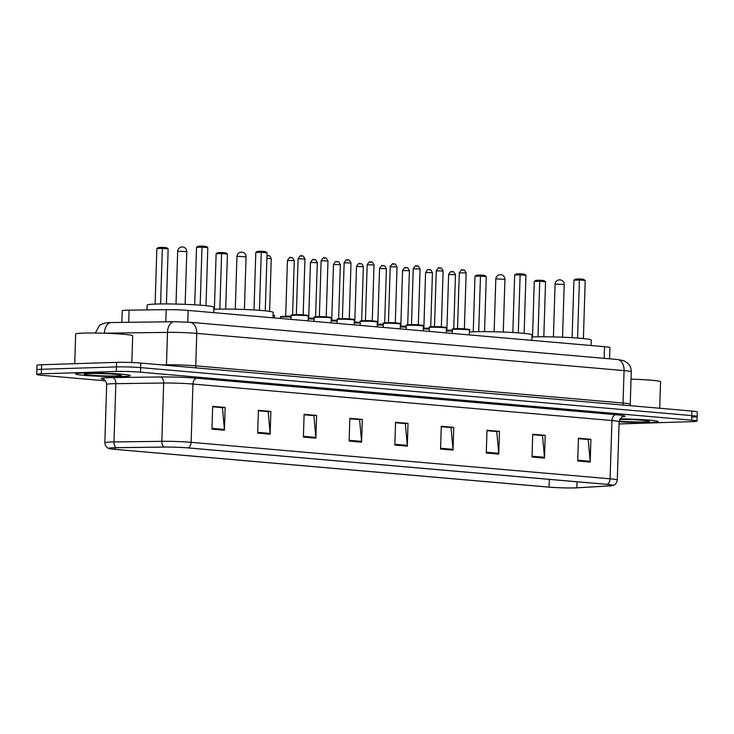<?xml version="1.0" encoding="UTF-8"?>
<svg xmlns="http://www.w3.org/2000/svg" width="734" height="734" viewBox="0 0 734 734"><rect width="100%" height="100%" fill="white"/><g stroke="black" fill="none" stroke-linecap="round" stroke-linejoin="round"><path stroke-width="1.1" d="M121.862 322.4L122.229 310.748A17.111 1.018 1.8 0 1 129.092 310.152L166.187 309.665A17.111 1.018 1.8 0 1 188.143 310.427L604.513 346.687A17.111 1.018 1.8 0 1 609.908 347.595L609.559 358.807M692.52 417.068A17.111 1.018 -178.2 0 0 697.153 416.517L697.3 411.967A17.111 1.018 -178.2 0 0 691.905 411.058L140.763 363.064A17.111 1.018 -178.2 0 0 116.587 362.348L41.627 364.743A17.111 1.018 -178.2 0 0 36.984 365.293L36.847 369.844A17.111 1.018 -178.2 0 1 41.48 369.294A17.111 1.018 -178.2 0 0 36.847 369.844L36.7 374.395A17.111 1.018 -178.2 0 0 42.095 375.313L105.485 380.827M697.153 416.517A17.111 1.018 -178.2 0 0 691.758 415.609L140.616 367.615A17.111 1.018 -178.2 0 0 116.44 366.908L41.48 369.294L116.44 366.908A17.111 1.018 -178.2 0 1 140.616 367.615L691.758 415.609A17.111 1.018 -178.2 0 1 697.153 416.517L697.016 421.077A17.111 1.018 -178.2 0 0 691.621 420.16L140.478 372.175A17.111 1.018 -178.2 0 0 116.293 371.459L41.333 373.845A17.111 1.018 -178.2 0 0 36.7 374.395M650.737 422.454A27.387 1.624 -178.2 0 0 658.159 421.582A27.387 1.624 -178.2 0 0 620.01 418.885A27.387 1.624 -178.2 0 1 658.159 421.582A27.387 1.624 -178.2 0 1 650.737 422.454A27.387 1.624 -178.2 0 1 619.111 421.821A27.387 1.624 -178.2 0 0 650.737 422.454M122.872 376.487A27.387 1.624 -178.2 0 0 130.294 375.615A27.387 1.624 -178.2 0 0 113.027 373.56A27.387 1.624 -178.2 0 0 82.97 373.019A27.387 1.624 -178.2 0 0 75.556 373.89A27.387 1.624 -178.2 0 0 92.823 375.946A27.387 1.624 -178.2 0 0 122.872 376.487A27.387 1.624 -178.2 0 0 130.294 375.615A27.387 1.624 -178.2 0 0 113.027 373.56A27.387 1.624 -178.2 0 0 82.97 373.019A27.387 1.624 -178.2 0 0 75.556 373.89A27.387 1.624 -178.2 0 0 92.823 375.946A27.387 1.624 -178.2 0 0 122.872 376.487M574.878 487.881A18.258 1.083 1.8 0 1 549.087 487.119L114.99 449.327A18.258 1.083 1.8 0 1 109.238 448.355A18.258 1.083 1.8 0 1 116.55 447.712L164.407 447.089A18.258 1.083 1.8 0 1 187.831 447.896L606.798 484.385A18.258 1.083 1.8 0 1 612.551 485.358A18.258 1.083 1.8 0 1 609.569 485.853L576.841 487.798A18.258 1.083 1.8 0 1 574.878 487.881M575.208 487.908A18.717 1.11 -178.2 0 0 577.227 487.826L609.954 485.88A18.717 1.11 -178.2 0 0 612.606 485.587A18.717 1.11 -178.2 0 0 607.11 484.376L188.143 447.887A18.717 1.11 -178.2 0 0 164.132 447.061L116.275 447.685A18.717 1.11 -178.2 0 0 109.164 448.575A18.717 1.11 -178.2 0 0 114.678 449.336L548.775 487.128A18.717 1.11 -178.2 0 0 575.208 487.908M619.046 423.958L692.373 421.619A17.111 1.018 -178.2 0 0 697.016 421.077M303.399 437.097L304.115 414.334L316.583 415.416L315.868 438.189L303.399 437.097M257.68 433.115L258.396 410.352L270.864 411.435L270.149 434.207L257.68 433.115M211.961 429.142L212.677 406.37L225.145 407.453L224.43 430.225L211.961 429.142M440.565 449.043L441.281 426.271L453.75 427.362L453.034 450.125L440.565 449.043M486.284 453.025L487 430.252L499.469 431.344L498.753 454.107L486.284 453.025M532.003 457.007L532.719 434.234L545.188 435.326L544.472 458.089L532.003 457.007M577.722 460.989L578.438 438.216L590.907 439.308L590.191 462.071L577.722 460.989M349.127 441.079L349.843 418.316L362.312 419.398L361.596 442.171L349.127 441.079M394.846 445.061L395.562 422.298L408.031 423.38L407.315 446.153L394.846 445.061M304.105 414.701L313.464 415.582M258.386 410.719L267.745 411.6M212.667 406.737L222.017 407.618M441.272 426.647L450.621 427.527M486.991 430.629L496.34 431.509M532.71 434.611L542.068 435.491M578.429 438.593L587.787 439.464M349.824 418.683L359.183 419.564M395.543 422.665L404.902 423.546M408.031 423.38L404.902 423.481M395.543 422.729L405.333 423.582L407.287 445.364A4.56 3.11 95 0 1 407.315 446.153M362.312 419.398L359.183 419.499M349.824 418.747L359.614 419.6L361.568 441.382A4.56 3.11 95 0 1 361.596 442.171M590.907 439.308L587.787 439.4M578.429 438.657L588.218 439.51L590.173 461.282A4.56 3.11 95 0 1 590.191 462.071M545.188 435.326L542.068 435.418M532.71 434.675L542.499 435.528L544.454 457.3A4.56 3.11 95 0 1 544.472 458.089M499.469 431.344L496.349 431.445M486.991 430.693L496.771 431.546L498.735 453.318A4.56 3.11 95 0 1 498.753 454.107M453.75 427.362L450.621 427.463M441.262 426.711L451.052 427.564L453.006 449.336A4.56 3.11 95 0 1 453.034 450.125M225.145 407.453L222.026 407.553M212.658 406.801L222.448 407.654L224.411 429.436A4.56 3.11 95 0 1 224.43 430.225M270.864 411.435L267.745 411.535M258.386 410.783L268.167 411.636L270.13 433.418A4.56 3.11 95 0 1 270.149 434.207M316.583 415.416L313.464 415.517M304.105 414.765L313.895 415.618L315.849 437.4A4.56 3.11 95 0 1 315.868 438.189M619.157 421.215A18.607 1.101 -178.2 0 0 644.342 421.894A18.607 1.101 -178.2 0 0 649.351 421.233A18.607 1.101 -178.2 0 0 638.644 419.967A18.607 1.101 -178.2 0 0 619.67 419.481M659.719 408.251L660.554 381.763A28.525 1.688 -178.2 0 0 631.029 379.148M591.109 345.512L591.283 340.071A33.379 1.982 -178.2 0 0 570.226 337.576A33.379 1.982 -178.2 0 0 533.609 336.906A33.379 1.982 -178.2 0 0 531.948 336.97M537.985 336.814L539.738 281.26L534.269 281.434L535.921 280.342L539.82 280.214L539.738 281.26L545.555 281.764L543.821 336.787M534.269 281.434L532.526 336.952M539.82 280.214L543.977 280.581L545.555 281.764M577.575 338.044L579.401 279.993L573.933 280.168L575.584 279.076L579.484 278.948L579.401 279.993L585.218 280.498L583.392 338.548M573.933 280.168L572.125 337.677M579.484 278.948L583.64 279.315L585.218 280.498M131.845 362.523L132.689 335.805A28.525 1.688 -178.2 0 0 114.697 333.667A28.525 1.688 -178.2 0 0 83.392 333.098A28.525 1.688 -178.2 0 0 75.666 334.007L74.73 363.688M116.477 375.936A18.607 1.101 -178.2 0 0 121.486 375.267A18.607 1.101 -178.2 0 0 109.265 373.918A18.607 1.101 -178.2 0 0 89.374 373.569A18.607 1.101 -178.2 0 0 84.364 374.101A18.607 1.101 -178.2 0 0 95.548 375.533A18.607 1.101 -178.2 0 0 116.477 375.936M531.838 340.356L532.012 334.915A33.379 1.982 -178.2 0 0 510.956 332.41A33.379 1.982 -178.2 0 0 474.338 331.75A33.379 1.982 -178.2 0 0 469.411 331.997M478.715 331.658L480.467 276.094L474.999 276.268L476.65 275.177L480.55 275.057L480.467 276.094L486.284 276.599L484.55 331.63M474.999 276.268L473.256 331.786M480.55 275.057L484.706 275.415L486.284 276.599M518.305 332.878L520.131 274.828L514.662 275.002L516.314 273.91L520.213 273.791L520.131 274.828L525.948 275.342L524.122 333.383M514.662 275.002L512.855 332.52M520.213 273.791L524.37 274.149L525.948 275.342M272.975 317.813L273.149 312.372A33.379 1.982 -178.2 0 0 252.101 309.867A33.379 1.982 -178.2 0 0 215.475 309.207A33.379 1.982 -178.2 0 0 213.814 309.271M219.861 309.115L221.604 253.551L216.135 253.725L217.787 252.643L221.686 252.514L221.604 253.551L227.421 254.065L225.696 309.087M216.135 253.725L214.392 309.243M221.686 252.514L225.843 252.872L227.421 254.065M259.441 310.344L261.267 252.294L255.799 252.468L257.451 251.377L261.35 251.248L261.267 252.294L267.084 252.799L265.258 310.849M255.799 252.468L253.992 309.977M261.35 251.248L265.506 251.615L267.084 252.799M213.704 312.656L213.878 307.216A33.379 1.982 -178.2 0 0 192.831 304.711A33.379 1.982 -178.2 0 0 156.204 304.05A33.379 1.982 -178.2 0 0 147.158 305.115L147.011 309.922M160.59 303.949L162.333 248.395L156.865 248.569L158.516 247.477L162.416 247.349L162.333 248.395L168.15 248.899L166.425 303.931M156.865 248.569L155.122 304.087M162.416 247.349L166.572 247.716L168.15 248.899M200.171 305.179L201.997 247.129L196.528 247.303L198.18 246.211L202.079 246.092L201.997 247.129L207.814 247.633L205.988 305.683M196.528 247.303L194.721 304.821M202.079 246.092L206.236 246.45L207.814 247.633M604.155 358.339L604.513 346.687M187.776 322.107L188.143 310.427M165.811 321.831L166.187 309.665M128.707 322.318L129.092 310.152M161.654 364.881L166.471 364.816L167.49 332.374A11.414 6.835 -90.7 0 1 174.169 321.721L189.95 322.272L617.248 359.476L623.845 360.706L627.625 363.073C630.093 365.459 631.304 368.376 631.258 371.808A22.818 1.358 -178.2 0 0 624.065 370.597L196.767 333.383A22.818 1.358 -178.2 0 0 167.49 332.374L104.43 333.199A22.818 1.358 -178.2 0 0 103.898 333.208M104.43 333.218L104.43 333.199A11.414 6.835 -90.7 0 1 111.109 322.547L174.169 321.721M691.905 411.058L691.621 420.16M41.627 364.743L41.333 373.845M116.587 362.348L116.293 371.459M140.763 363.064L140.478 372.175M617.248 359.476A11.414 7.78 95 0 1 624.065 370.597L623.047 403.039A22.818 1.358 1.8 0 1 630.24 404.26L630.607 405.719M189.95 322.272A11.414 7.78 95 0 1 196.767 333.383L195.749 365.835L623.047 403.039A2.853 1.945 -85 0 0 623.606 405.104M166.435 365.303A2.853 1.707 89.3 0 0 166.471 364.816A22.818 1.358 1.8 0 1 195.749 365.835A2.853 1.945 -85 0 0 196.308 367.899M549.087 487.119L549.326 479.375M103.687 379.359A28.525 1.688 1.8 0 1 108.88 377.671A28.525 1.688 1.8 0 1 112.586 377.588L160.443 376.964A28.525 1.688 1.8 0 1 197.033 378.23L616.01 414.71A28.525 1.688 1.8 0 1 622.423 416.848M116.275 447.685A5.707 3.422 -90.7 0 1 113.99 441.951L115.825 383.662A22.818 1.358 -178.2 0 0 112.862 383.726A22.818 1.358 -178.2 0 0 106.678 384.451C106.091 379.267 102.255 378.872 103.283 379.203M188.143 447.887A5.707 3.89 -85 0 0 191.124 442.336L610.092 478.816A5.707 3.89 95 0 1 607.11 484.376M164.132 447.061A5.707 3.422 -90.7 0 1 161.847 441.317A22.818 1.358 1.8 0 1 191.124 442.336L192.95 384.047A22.818 1.358 -178.2 0 0 163.673 383.029L115.825 383.662A5.707 3.422 89.3 0 0 112.586 377.588M616.01 414.71A5.707 3.89 95 0 0 611.927 420.527L610.092 478.816A22.818 1.358 1.8 0 1 617.285 480.036L619.12 421.747A22.818 1.358 -178.2 0 0 611.927 420.527L192.95 384.047A5.707 3.89 95 0 1 197.033 378.23M109.164 448.575C109.348 448.685 105.384 447.942 104.843 442.74A22.818 1.358 1.8 0 1 113.99 441.951L161.847 441.317L163.673 383.029A5.707 3.422 89.3 0 0 160.443 376.964M114.99 449.327L115.036 447.74M576.841 487.798L577.034 481.788M609.569 485.853L609.605 484.669M394.864 444.281L407.287 445.364M440.593 448.263L453.006 449.336M486.312 452.236L498.735 453.318M532.031 456.218L544.454 457.3M577.75 460.2L590.173 461.282M349.145 440.299L361.568 441.382M303.426 436.317L315.849 437.4M257.707 432.335L270.13 433.418M211.988 428.353L224.411 429.436M556.308 284.095L564.198 284.526A4.56 4.56 0 0 0 560.033 279.837A4.56 4.56 0 0 0 555.078 284.242L556.308 284.095M497.037 278.929L504.928 279.36A4.56 4.56 0 0 0 500.762 274.672A4.56 4.56 0 0 0 495.808 279.076L497.037 278.929M238.183 256.386L246.064 256.827A4.56 4.56 0 0 0 241.899 252.129A4.56 4.56 0 0 0 236.944 256.533L238.183 256.386M178.912 251.23L186.794 251.661A4.56 4.56 0 0 0 182.628 246.973A4.56 4.56 0 0 0 177.674 251.377L178.912 251.23M452.318 331.107A8.56 0.505 -178.2 0 0 446.355 330.961M446.373 330.428A7.991 0.477 1.8 0 1 452.337 330.575L446.373 330.428M446.529 330.786L447.804 330.181L452.346 330.3M448.63 274.507C450.428 271.708 451.401 270.782 451.538 271.727C452.924 272.782 452.805 269.332 455.465 274.718L448.63 274.507L446.868 330.291M451.722 271.736L452.548 271.8M429.289 329.107A8.56 0.505 -178.2 0 0 423.334 328.96M423.344 328.428A7.991 0.477 1.8 0 1 429.307 328.566L423.344 328.428M423.5 328.777L424.775 328.181L429.317 328.3M425.601 272.498C427.399 269.708 428.372 268.782 428.518 269.717C429.904 270.773 429.775 267.332 432.445 272.718L425.601 272.498L423.848 328.291M428.693 269.727L429.528 269.8M406.269 327.098A8.56 0.505 -178.2 0 0 400.305 326.951M400.324 326.419A7.991 0.477 1.8 0 1 406.278 326.566L400.324 326.419M400.47 326.768L401.746 326.171L406.287 326.291M402.571 270.497C404.37 267.699 405.342 266.772 405.489 267.717C406.875 268.772 406.746 265.323 409.416 270.708L402.571 270.497L400.819 326.281M405.663 267.717L406.498 267.791M383.24 325.098A8.56 0.505 -178.2 0 0 377.276 324.951M377.294 324.419A7.991 0.477 1.8 0 1 383.258 324.556L377.294 324.419M377.45 324.767L378.716 324.171L383.267 324.281M379.542 268.488C381.35 265.699 382.322 264.772 382.46 265.708C383.845 266.763 383.717 263.322 386.387 268.708L379.542 268.488L377.79 324.281M382.643 265.717L383.469 265.791M360.211 323.088A8.56 0.505 -178.2 0 0 354.247 322.942M354.265 322.409A7.991 0.477 1.8 0 1 360.229 322.556L354.265 322.409M354.421 322.758L355.696 322.162L360.238 322.281M356.522 266.488C358.32 263.689 359.293 262.763 359.431 263.708C360.825 264.763 360.697 261.313 363.367 266.699L356.522 266.488L354.77 322.272M359.614 263.708L360.449 263.781M337.181 321.088A8.56 0.505 -178.2 0 0 331.227 320.942M331.245 320.409A7.991 0.477 1.8 0 1 337.2 320.547L331.245 320.409M331.392 320.758L332.667 320.152L337.209 320.272M333.493 264.479C335.291 261.689 336.264 260.763 336.411 261.699C337.796 262.754 337.668 259.313 340.337 264.699L333.493 264.479L331.74 320.263M336.585 261.708L337.42 261.781M314.161 319.079A8.56 0.505 -178.2 0 0 308.197 318.932M308.216 318.4A7.991 0.477 1.8 0 1 314.18 318.547L308.216 318.4M308.363 318.749L309.638 318.152L314.18 318.272M310.464 262.478C312.271 259.68 313.244 258.753 313.381 259.698C314.767 260.744 314.638 257.304 317.308 262.689L310.464 262.478L308.711 318.262M313.565 259.698L314.391 259.772M291.132 317.07A8.56 0.505 -178.2 0 0 282.838 316.96A8.56 0.505 -178.2 0 0 280.516 317.235L280.48 318.464M283.269 316.427A7.991 0.477 1.8 0 1 291.15 316.537L283.232 316.427C280.792 316.51 279.893 316.785 280.516 317.235M285.342 316.749L286.618 316.143L291.159 316.262M287.444 260.469C289.242 257.68 290.214 256.753 290.352 257.689C291.737 258.744 291.618 255.304 294.279 260.689L287.444 260.469L285.682 316.253M290.536 257.698L291.37 257.772M273.048 315.372L273.837 315.051L274.599 315.767A8.56 0.505 -178.2 0 0 273.048 315.427M266.993 255.707L267.332 255.689C268.717 256.735 268.589 253.294 271.259 258.68L266.91 258.35M267.506 255.689L268.341 255.762M454.685 329.282A8.56 0.505 -178.2 0 0 452.364 329.557C451.74 329.107 452.639 328.841 455.08 328.749C462.365 328.648 471.99 329.217 469.476 330.098A8.56 0.505 -178.2 0 0 464.081 329.456A8.56 0.505 -178.2 0 0 454.685 329.282M459.291 272.8C461.09 270.002 462.062 269.075 462.2 270.02C463.411 271.195 463.301 267.396 466.127 273.011L459.291 272.8L457.53 328.584L464.374 328.795L464.695 329.309M455.117 328.749A7.991 0.477 1.8 0 1 465.851 329.043A7.991 0.477 1.8 0 1 467.65 329.722M462.383 270.02L463.218 270.094M431.656 327.281A8.56 0.505 -178.2 0 0 429.344 327.557C428.711 327.107 429.619 326.832 432.06 326.749C439.336 326.639 448.96 327.208 446.446 328.089A8.56 0.505 -178.2 0 0 441.051 327.447A8.56 0.505 -178.2 0 0 431.656 327.281M436.262 270.791C438.06 268.002 439.033 267.075 439.18 268.011C440.382 269.194 440.272 265.387 443.107 271.011L436.262 270.791L434.51 326.575L441.354 326.795L441.666 327.3M432.097 326.749A7.991 0.477 1.8 0 1 442.822 327.034A7.991 0.477 1.8 0 1 444.62 327.722M439.354 268.02L440.189 268.094M408.636 325.272A8.56 0.505 -178.2 0 0 406.315 325.547C405.682 325.098 406.59 324.832 409.031 324.74C416.316 324.63 425.94 325.208 423.417 326.089A8.56 0.505 -178.2 0 0 418.022 325.446A8.56 0.505 -178.2 0 0 408.636 325.272M413.233 268.791C415.031 265.992 416.004 265.066 416.15 266.011C417.352 267.185 417.251 263.387 420.077 269.002L413.233 268.791L411.48 324.575L418.325 324.786L418.637 325.3M409.067 324.74A7.991 0.477 1.8 0 1 419.802 325.034A7.991 0.477 1.8 0 1 421.6 325.712M416.334 266.011L417.16 266.084M385.607 323.272A8.56 0.505 -178.2 0 0 383.286 323.547C382.653 323.098 383.561 322.822 386.001 322.74C393.286 322.63 402.911 323.199 400.397 324.079A8.56 0.505 -178.2 0 0 394.993 323.437A8.56 0.505 -178.2 0 0 385.607 323.272M390.204 266.781C392.011 263.983 392.984 263.056 393.121 264.001C394.332 265.185 394.222 261.377 397.048 266.993L390.204 266.781L388.451 322.565L395.296 322.786L395.617 323.29M386.038 322.74A7.991 0.477 1.8 0 1 396.773 323.024A7.991 0.477 1.8 0 1 398.571 323.712M393.305 264.011L394.13 264.075M362.578 321.263A8.56 0.505 -178.2 0 0 360.256 321.538C359.632 321.088 360.532 320.822 362.972 320.73C370.257 320.62 379.882 321.198 377.368 322.079A8.56 0.505 -178.2 0 0 371.973 321.437A8.56 0.505 -178.2 0 0 362.578 321.263M367.183 264.781C368.982 261.983 369.954 261.056 370.092 262.001C371.303 263.176 371.193 259.377 374.028 264.992L367.183 264.781L365.431 320.565L372.266 320.776L372.588 321.29M363.009 320.73A7.991 0.477 1.8 0 1 373.744 321.015A7.991 0.477 1.8 0 1 375.542 321.703M370.275 262.001L371.11 262.075M339.548 319.262A8.56 0.505 -178.2 0 0 337.236 319.538C336.603 319.079 337.512 318.813 339.952 318.73C347.237 318.62 356.862 319.189 354.339 320.07A8.56 0.505 -178.2 0 0 348.944 319.428A8.56 0.505 -178.2 0 0 339.548 319.262M344.154 262.772C345.953 259.974 346.925 259.047 347.072 259.992C348.274 261.176 348.173 257.368 350.999 262.983L344.154 262.772L342.402 318.556L349.246 318.776L349.558 319.281M339.989 318.73A7.991 0.477 1.8 0 1 350.714 319.015A7.991 0.477 1.8 0 1 352.522 319.703M347.246 260.001L348.081 260.065M316.528 317.253A8.56 0.505 -178.2 0 0 314.207 317.528C313.574 317.079 314.482 316.813 316.923 316.721C324.208 316.611 333.832 317.189 331.318 318.07A8.56 0.505 -178.2 0 0 325.914 317.427A8.56 0.505 -178.2 0 0 316.528 317.253M321.125 260.763C322.932 257.973 323.905 257.047 324.043 257.983C325.245 259.166 325.144 255.368 327.97 260.983L321.125 260.763L319.373 316.556L326.217 316.767L326.529 317.281M316.96 316.721A7.991 0.477 1.8 0 1 327.694 317.005A7.991 0.477 1.8 0 1 329.493 317.694M324.226 257.992L325.052 258.065M293.499 315.253A8.56 0.505 -178.2 0 0 291.178 315.528C290.554 315.069 291.453 314.803 293.894 314.712C301.179 314.611 310.803 315.18 308.289 316.06A8.56 0.505 -178.2 0 0 302.894 315.418A8.56 0.505 -178.2 0 0 293.499 315.253M298.105 258.763C299.903 255.964 300.876 255.037 301.013 255.982C302.224 257.166 302.114 253.358 304.94 258.974L298.105 258.763L296.353 314.547L303.188 314.758L303.509 315.271M293.93 314.721A7.991 0.477 1.8 0 1 304.665 315.005A7.991 0.477 1.8 0 1 306.463 315.693M301.197 255.982L302.032 256.056M95.356 333.025L99.393 325.557L100.879 324.492L105.623 322.868L111.109 322.547M631.258 371.808L630.24 404.26M612.606 485.587C612.413 485.679 616.413 485.192 617.285 480.036M104.843 442.74L106.678 384.451M619.12 421.747C621.01 417.609 622.249 415.93 622.836 416.71M553.418 336.924L555.078 284.242M562.547 337.209L564.198 284.526M494.147 331.759L495.808 279.076M503.276 332.052L504.928 279.36M235.284 309.225L236.944 256.533M244.413 309.509L246.064 256.827M176.013 304.059L177.674 251.377M185.142 304.344L186.794 251.661M455.465 274.718L453.768 328.823M432.445 272.718L430.739 326.813M409.416 270.708L407.719 324.813M386.387 268.708L384.689 322.804M363.367 266.699L361.66 320.804M340.337 264.699L338.631 318.795M317.308 262.689L315.611 316.794M294.279 260.689L292.582 314.785M271.259 258.68L269.598 311.372M274.599 315.767L274.534 317.95M452.364 329.557L452.245 333.429M469.476 330.098L469.32 334.915M466.127 273.011L464.374 328.795M457.53 328.584L457.19 329.071M429.344 327.557L429.216 331.419M446.446 328.089L446.3 332.906M443.107 271.011L441.354 326.795M434.51 326.575L434.161 327.07M406.315 325.547L406.196 329.41M423.417 326.089L423.27 330.906M420.077 269.002L418.325 324.786M411.48 324.575L411.132 325.061M383.286 323.547L383.166 327.41M400.397 324.079L400.241 328.896M397.048 266.993L395.296 322.786M388.451 322.565L388.112 323.061M360.256 321.538L360.137 325.401M377.368 322.079L377.212 326.887M374.028 264.992L372.266 320.776M365.431 320.565L365.082 321.052M337.236 319.538L337.108 323.4M354.339 320.07L354.192 324.887M350.999 262.983L349.246 318.776M342.402 318.556L342.053 319.051M314.207 317.528L314.088 321.391M331.318 318.07L331.162 322.877M327.97 260.983L326.217 316.767M319.373 316.556L319.033 317.042M291.178 315.528L291.059 319.391M308.289 316.06L308.133 320.877M304.94 258.974L303.188 314.758M296.353 314.547L296.004 315.033"/></g></svg>
